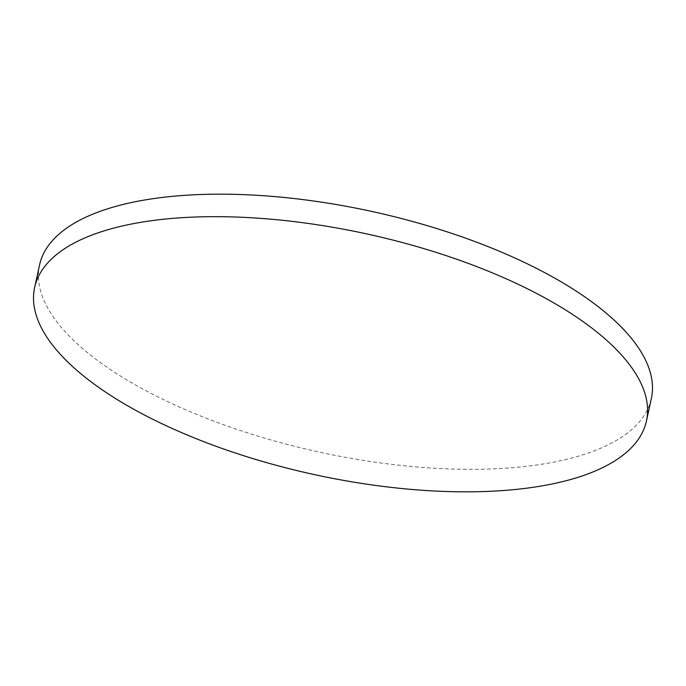 <?xml version="1.0" encoding="UTF-8"?>
<svg xmlns="http://www.w3.org/2000/svg" width="686" height="686" viewBox="0 0 686 686"><rect width="100%" height="100%" fill="white"/><g stroke="black" fill="none" stroke-linecap="round" stroke-linejoin="round"><path stroke-width="0.51" stroke-dasharray="3.43 2.57" d="M39.539 265.053A313.099 123.154 -167.7 0 0 226.56 425.792A313.099 123.154 -167.7 0 0 578.358 456.199A313.099 123.154 -167.7 0 0 651.366 398.446"/><path stroke-width="1.03" d="M646.461 420.947L651.366 398.446A313.099 123.154 -167.7 0 0 464.345 237.708A313.099 123.154 -167.7 0 0 112.547 207.301A313.099 123.154 -167.7 0 0 39.539 265.053L34.634 287.554A313.099 123.154 -167.7 0 0 221.655 448.292A313.099 123.154 -167.7 0 0 573.453 478.699A313.099 123.154 -167.7 0 0 646.461 420.947A313.099 123.154 -167.7 0 0 459.44 260.208A313.099 123.154 -167.7 0 0 107.642 229.801A313.099 123.154 -167.7 0 0 34.634 287.554"/></g></svg>
